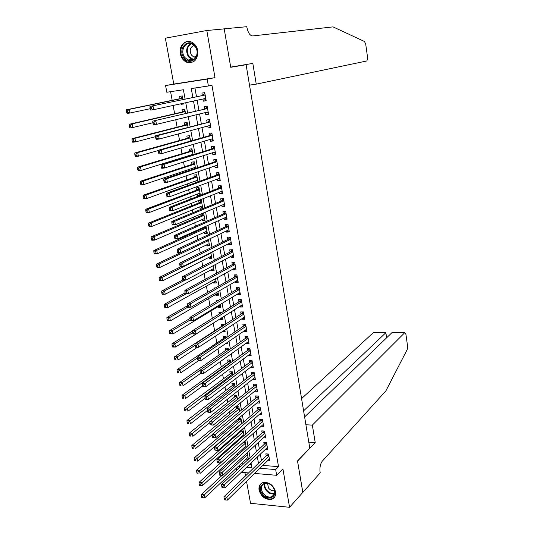 <?xml version="1.0" encoding="UTF-8"?>
<svg xmlns="http://www.w3.org/2000/svg" width="534" height="534" viewBox="0 0 534 534"><rect width="100%" height="100%" fill="white"/><g stroke="black" fill="none" stroke-linecap="round" stroke-linejoin="round"><path stroke-width="0.8" d="M180.318 53.667C181.173 57.712 183.222 60.542 186.459 62.151C194.096 63.733 197.86 59.895 197.754 50.637C196.946 46.698 194.983 43.895 191.866 42.233C185.585 38.849 178.63 45.851 180.318 53.667M259.077 490.172C261.486 497.207 265.819 500.198 272.066 499.13C274.877 497.808 276.045 495.338 275.564 491.721C273.221 484.779 268.956 481.748 262.768 482.643C259.798 483.931 258.569 486.441 259.077 490.172M185.091 99.044L183.409 89.745L166.815 92.248L165.573 85.54L207.179 79.079L208.387 85.974L191.272 88.557L192.861 97.415M230.708 67.191L246.107 64.721L230.728 67.297L224.207 28.883L206.812 30.511L165.36 38.181L173.764 84.065L165.573 85.54M244.926 472.617L245.527 475.874M246.528 481.354L250.546 503.302L289.575 507.3L282.907 468.879L276.679 475.3L254.598 473.438M236.756 470.214L236.382 468.198M170.58 91.681L172.168 100.305M173.116 105.465L174.651 113.782M175.746 119.736L177.114 127.172M178.356 133.907L179.564 140.475M180.953 147.991L182.001 153.705M182.708 157.523L182.782 157.937M183.529 161.982L184.424 166.855M185.138 170.733L185.331 171.768M186.086 175.886L186.833 179.918M187.561 183.863L187.861 185.518M188.636 189.703L189.223 192.914M189.964 196.912L190.378 199.175M191.159 203.434L191.599 205.824M192.353 209.889L192.881 212.752M193.675 217.071L193.969 218.66M194.723 222.785L195.364 226.242M196.172 230.628L196.318 231.416M197.086 235.601L197.834 239.646M199.436 248.343L200.283 252.969M201.765 261.006L202.726 266.206M204.088 273.595L205.149 279.362M206.391 286.111L207.552 292.438M208.681 298.553L209.949 305.435M210.963 310.928L212.325 318.351M213.226 323.224L214.628 330.826M215.589 336.06L216.857 342.935M217.952 348.876L219.073 354.963M220.295 361.611L221.276 366.931M222.625 374.274L223.466 378.826M224.947 386.856L225.642 390.648M227.25 399.359L227.811 402.409M229.54 411.794L229.96 414.104M231.816 424.15L232.103 425.731M233.031 430.744L233.098 431.118M234.072 436.425L234.232 437.286M235.167 442.352L235.334 443.273M237.29 453.893L237.563 455.355M246.107 64.721L309.787 448.119L297.511 460.955L302.838 492.355L289.575 507.3M202.973 99.01L203.354 101.173L206.184 100.772L204.756 92.642L201.919 93.063L202.339 95.432M205.376 112.574L205.737 114.63L208.567 114.256L207.139 106.173L204.308 106.566L204.729 108.923M207.759 126.051L208.106 128.006L210.93 127.653L209.515 119.623L206.691 119.99L207.105 122.333M210.136 139.447L210.463 141.296L213.28 140.969L211.871 132.986L209.054 133.333L209.462 135.656M212.492 152.757L212.806 154.513L215.616 154.206L214.214 146.276L211.404 146.59L211.811 148.906M214.835 165.994L215.129 167.643L217.939 167.362L216.55 159.479L213.733 159.773L214.141 162.069M217.171 179.144L217.445 180.699L220.248 180.439L218.867 172.602L216.056 172.876L216.464 175.159M219.487 192.22L219.741 193.675L222.544 193.435L221.169 185.645L218.366 185.899L218.766 188.168M221.784 205.216L222.024 206.571L224.821 206.358L223.452 198.615L220.655 198.842L221.056 201.098M224.073 218.132L224.3 219.394L227.09 219.2L225.728 211.504L222.938 211.711L223.332 213.954M226.349 230.975L226.556 232.143L229.34 231.97L227.991 224.32L225.201 224.5L225.595 226.73M228.612 243.738L228.799 244.812L231.582 244.665L230.241 237.056L227.457 237.216L227.851 239.432M230.855 256.427L231.028 257.408L233.812 257.281L232.477 249.718L229.693 249.859L230.087 252.061M233.091 269.036L233.251 269.924L236.021 269.824L234.693 262.307L231.923 262.421L232.31 264.617M235.314 281.578L235.454 282.373L238.224 282.292L236.902 274.816L234.132 274.917L234.519 277.093M237.523 294.04L237.65 294.748L240.413 294.688L239.098 287.259L236.335 287.332L236.716 289.501M239.719 306.429L239.826 307.05L242.59 307.01L241.281 299.627L238.518 299.681L238.905 301.83M241.902 318.751L241.995 319.285L244.746 319.265L243.451 311.923L240.694 311.956L241.074 314.092M244.071 331L244.145 331.447L246.902 331.44L245.613 324.145L242.857 324.158L243.237 326.287M246.227 343.175L246.287 343.536L249.038 343.556L247.756 336.293L245.006 336.286L245.38 338.402M248.37 355.277L251.16 355.591L249.885 348.375L247.142 348.348L247.516 350.458M250.499 367.312L253.276 367.566L252.008 360.39L249.265 360.343L249.638 362.432M252.622 379.28L255.372 379.467L254.117 372.331L251.381 372.265L251.748 374.347M257.101 389.266L254.731 391.202L257.461 391.302L256.213 384.206L253.483 384.126L253.844 386.189M256.881 402.956L259.537 403.07L258.296 396.014L255.566 395.914L255.933 397.97M259.05 414.638L261.607 414.764L260.365 407.756L257.642 407.629L258.009 409.678M261.193 426.259L263.656 426.399L262.428 419.43L259.711 419.283L260.071 421.319M263.322 437.82L265.698 437.967L264.477 431.031L261.76 430.871L262.121 432.894M265.438 449.308L267.728 449.468L266.513 442.573L263.803 442.399L264.156 444.408M240.574 430.758L240.727 431.612M238.358 418.616L238.645 420.178M239.693 411.514L238.832 406.781L236.175 406.661L236.542 408.684M237.49 399.392L236.722 395.193L234.066 395.093L234.439 397.122M235.274 387.203L234.606 383.532L231.943 383.452L232.317 385.495M233.044 374.941L232.477 371.811L229.814 371.744L230.187 373.8M230.801 362.606L230.334 360.023L227.664 359.976L228.038 362.039M228.552 350.197L228.178 348.161L225.508 348.141L225.882 350.217M226.282 337.715L226.016 336.24L223.332 336.233L223.713 338.322M224 325.159L223.833 324.245L221.149 324.258L221.537 326.361M222.685 317.924L220.275 319.452L220.162 318.838M221.703 312.523L218.953 312.216L219.287 314.025M220.502 305.902L218.072 307.377L217.945 306.69M218.98 300.061L216.744 300.101L216.958 301.263M218.306 293.813L215.863 295.235L215.716 294.461M215.542 287.893L214.528 287.919L214.615 288.42M216.096 281.652L213.633 283.027L213.48 282.172M213.874 269.423L211.397 270.745L211.224 269.803M211.638 257.121L209.141 258.396L208.954 257.361M209.388 244.752L206.878 245.967L206.671 244.852M207.132 232.303L204.595 233.471L204.375 232.263M203.481 227.351L203.628 228.138M204.856 219.788L202.306 220.896L202.072 219.607M201.044 213.967L201.325 215.536M202.566 207.199L199.996 208.253L199.749 206.872M199.996 208.253L202.72 208.046L201.331 200.41L198.608 200.63L199.015 202.853M200.263 194.536L197.68 195.531L197.413 194.056M200.404 195.29L199.008 187.621L196.285 187.861L196.692 190.104M197.954 181.794L195.344 182.735L195.064 181.173M197.96 181.86L196.672 174.758L193.942 175.025L194.349 177.275M195.504 168.343L194.323 161.815L191.586 162.102L192 164.372M192.701 168.203L192.881 169.225M193.034 154.747L191.953 148.799L189.216 149.113L189.63 151.389M190.318 155.16L190.391 155.568M190.551 141.063L189.577 135.703L186.833 136.037L187.254 138.333M188.048 127.292L187.18 122.526L184.437 122.887L184.857 125.196M185.532 113.435L184.777 109.276L182.021 109.657L182.448 111.98M241.188 463.699L243.484 463.879M249.652 464.366L251.314 464.5M246.087 459.1L248.37 459.273L247.189 452.772M246.221 447.439L245.079 441.171L244.652 441.144M245.68 447.933L243.958 447.812M244.051 435.537L243.01 429.77L241.789 429.703M242.93 436.538L241.809 436.465M241.875 423.555L240.927 418.309L238.845 418.202M240.113 425.077L239.646 425.051M225.962 343.395L227.317 343.402L227.164 342.568M222.598 331.454L225.141 331.447L224.874 329.952M220.275 319.452L222.958 319.425L222.565 317.263M218.072 307.377L220.762 307.337L220.242 304.493M215.863 295.235L218.553 295.175L217.912 291.644M213.633 283.027L216.33 282.947L215.562 278.721M211.397 270.745L214.094 270.645L213.199 265.712M209.141 258.396L211.844 258.269L210.823 252.629M206.878 245.967L209.582 245.827L208.427 239.466M204.595 233.471L207.312 233.305L206.024 226.216M202.306 220.896L205.023 220.716L203.641 213.119L202.92 213.173M200.363 195.304L197.68 195.531M180.953 103.776L181.053 104.344L183.809 103.95L183.669 103.189M182.995 99.484L182.354 95.94L179.598 96.347L180.018 98.683M262.775 465.408L278.534 466.656L211.951 85.28L208.387 85.974M194.937 88.003L196.485 96.661M197.133 100.272L198.915 110.284M199.576 113.976L201.338 123.835M202.006 127.586L203.741 137.291M204.422 141.116L206.131 150.675M206.825 154.566L208.5 163.971M209.208 167.93L210.863 177.188M211.577 181.213L213.206 190.324M213.934 194.416L215.536 203.381M216.277 207.539L217.852 216.363M218.606 220.582L220.155 229.26M220.922 233.545L222.444 242.089M223.225 246.428L224.721 254.831M225.508 259.237L226.983 267.507M227.784 271.973L229.233 280.103M230.041 284.629L231.469 292.625M232.29 297.204L233.692 305.074M234.519 309.713L235.901 317.443M236.742 322.142L238.097 329.745M238.945 334.504L240.28 341.98M241.141 346.786L242.449 354.135M243.317 359.002L244.612 366.224M245.486 371.143L246.755 378.246M247.642 383.218L248.891 390.194M249.785 395.22L251.007 402.075M251.914 407.148L253.116 413.883M254.03 419.016L255.212 425.631M256.14 430.811L257.301 437.306M258.236 442.539L259.37 448.914M260.312 454.194L261.433 460.462M267.534 460.735L269.75 460.909L268.535 454.054L265.832 453.853L266.186 455.856M173.764 84.065L214.995 77.657L206.812 30.511M214.995 77.657L207.179 79.079M278.534 466.656L275.671 469.566L276.679 475.3M246.675 467.21L251.881 467.637L251.047 463.038M250.079 457.671L248.904 451.183M247.936 445.87L246.741 439.262M245.787 433.995L244.572 427.273M243.624 422.054L242.383 415.212M241.448 410.045L240.187 403.077M239.259 397.964L237.97 390.868M237.056 385.815L235.748 378.593M234.84 373.586L233.512 366.244M232.61 361.291L231.262 353.815M230.374 348.922L228.993 341.313M228.118 336.48L226.716 328.737M225.849 323.958L224.42 316.088M223.566 311.362L222.117 303.359M221.27 298.693L219.794 290.556M218.96 285.95L217.458 277.673M216.637 273.128L215.115 264.71M214.301 260.225L212.752 251.668M211.945 247.242L210.369 238.544M209.582 234.179L207.98 225.341M207.199 221.043L205.57 212.051M204.802 207.819L203.147 198.688M202.393 194.516L200.711 185.238M199.97 181.133L198.261 171.701M197.527 167.663L195.791 158.077M195.07 154.112L193.308 144.374M192.6 140.475L190.812 130.583M190.117 126.752L188.295 116.699M187.614 112.941L185.765 102.735M238.171 466.522L240.48 466.709M248.564 472.924L241.328 472.316M259.844 468.278L275.671 469.566M193.515 101.053L195.324 111.132M195.985 114.843L197.767 124.762M198.448 128.54L200.197 138.306M200.884 142.151L202.613 151.769M203.314 155.681L205.009 165.146M205.723 169.131L207.399 178.443M208.12 182.494L209.769 191.659M210.503 195.778L212.125 204.796M212.872 208.974L214.468 217.852M215.229 222.097L216.791 230.828M217.565 235.134L219.107 243.724M219.888 248.096L221.41 256.547M222.204 260.979L223.693 269.296M224.5 273.782L225.962 281.959M226.783 286.511L228.225 294.554M229.053 299.167L230.468 307.077M231.309 311.743L232.704 319.519M233.552 324.245L234.92 331.888M235.781 336.674L237.129 344.19M237.997 349.029L239.319 356.412M240.2 361.304L241.501 368.567M242.389 373.52L243.671 380.655M244.565 385.655L245.82 392.664M246.728 397.723L247.963 404.612M248.884 409.718L250.092 416.487M251.02 421.646L252.215 428.295M253.149 433.501L254.317 440.029M255.265 445.289L256.413 451.704M257.368 457.011L258.496 463.305M183.769 103.75L181.053 104.344M255.025 377.498L252.642 379.387M252.936 365.67L250.533 367.505M250.84 353.768L248.417 355.557M248.724 341.8L246.287 343.536M246.601 329.765L244.145 331.447M244.465 317.657L241.995 319.285M242.316 305.475L239.826 307.05M240.153 293.226L237.65 294.748M237.977 280.911L235.454 282.373M235.794 268.515L233.251 269.924M233.592 256.053L231.028 257.408M231.382 243.517L228.799 244.812M229.153 230.902L226.556 232.143M226.917 218.219L224.3 219.394M224.66 205.457L222.024 206.571M222.398 192.614L219.741 193.675M220.115 179.698L217.445 180.699M217.825 166.708L215.129 167.643M215.516 153.638L212.806 154.513M213.199 140.489L210.463 141.296M210.863 127.259L208.106 128.006M208.514 113.949L205.737 114.63M206.151 100.559L203.354 101.173M268.802 455.562L266.653 455.402L223.966 496.76L226.823 497.047L268.889 456.049M225.248 498.749L224.106 498.636L224.34 499.864L225.482 499.978L225.248 498.749L226.823 497.047L227.404 500.118L269.396 458.906M266.653 455.402L267.414 453.967M223.966 496.76L224.106 498.636M225.482 499.978L227.404 500.118M222.084 475.373L201.411 494.504L204.195 494.784L204.782 497.815L248.01 457.304M247.496 454.481L202.62 496.46L201.505 496.346L201.745 497.561L202.86 497.675L202.62 496.46M204.782 497.815L202.86 497.675M201.505 496.346L201.411 494.504M273.268 487.302C279.609 495.952 267.975 502.461 262.247 493.61C255.94 485.092 267.407 478.384 273.268 487.302M262.935 493.082C265.592 496.446 268.555 497.661 271.819 496.733C275.17 494.778 275.611 491.614 273.134 487.242C270.524 483.938 267.607 482.703 264.383 483.544C260.919 485.466 260.438 488.643 262.935 493.082M267.547 483.37L268.509 487.976C270.297 490.265 272.333 491.14 274.603 490.613M261.3 483.43C258.803 486.3 258.85 489.852 261.44 494.07C264.744 498.249 268.422 499.764 272.48 498.602L274.603 497.101M195.311 46.331C202.273 55.516 190.197 67.404 183.89 57.779C176.968 48.781 188.849 36.666 195.311 46.331M184.671 57.312L187.881 60.028C194.409 63.419 200.203 53.1 195.244 46.718L192.213 44.088C185.572 40.471 179.691 50.937 184.671 57.312M194.069 45.37C190.084 47.192 189.216 50.43 191.459 55.089L193.708 56.991L195.831 57.398M188.742 41.412C181.72 41.298 178.156 52.272 183.049 58.62L187.06 61.997L191.86 62.518M305.909 424.764L312.343 425.111L404.665 332.775L391.836 332.769L304.607 416.954M302.791 492.408L297.538 461.122L315.22 442.619L312.343 425.111M392.797 332.675L404.779 332.682L405.947 334.451L407.582 346.246L407.235 349.483L385.915 390.828L322.222 461.249C320.287 463.919 319.579 467.59 320.1 472.276L320.2 472.857L302.845 492.408M308.806 442.212L315.22 442.619M303.592 410.833L385.808 332.762L373.827 332.669M301.563 398.604L373.239 332.755M386.736 337.688L385.808 332.762L386.543 337.875M256.24 84.138L366.925 60.936L367.606 57.752L365.737 44.269L364.502 41.512L333.022 26.874L252.662 35.945C249.992 35.705 248.076 32.861 246.908 27.408L246.788 26.7L224.2 28.816L230.695 67.097L252.829 63.399L256.24 84.138L249.498 85.133M224.2 28.816L223.439 28.949M266.786 444.108L264.624 443.968L221.63 484.458L224.5 484.725L266.866 444.588M222.918 486.421L221.77 486.314L222.004 487.549L223.152 487.655L222.918 486.421L224.5 484.725L225.081 487.809L267.374 447.459M264.624 443.968L265.411 442.506M221.63 484.458L221.77 486.314M223.152 487.655L225.081 487.809M264.751 432.593L262.588 432.467L219.287 472.076L222.157 472.323L264.831 433.061M220.569 474.012L222.157 472.323L222.745 475.427L219.654 475.153L220.802 475.253L220.569 474.012L219.421 473.912L219.654 475.153M265.345 435.944L222.745 475.427L220.802 475.253M262.588 432.467L263.409 430.971M219.287 472.076L219.421 473.912M262.708 421.012L260.545 420.899L216.924 459.614L219.801 459.841L262.788 421.466M218.206 461.523L219.801 459.841L220.395 462.965L217.291 462.684L218.446 462.778L218.206 461.523L217.051 461.436L217.291 462.684M263.302 424.37L220.395 462.965L218.446 462.778M260.545 420.899L261.386 419.37M216.924 459.614L217.051 461.436M260.652 409.364L258.483 409.264L214.548 447.085L217.431 447.285L260.726 409.805M215.829 448.961L217.431 447.285L218.026 450.429L214.915 450.135L216.07 450.222L215.829 448.961L214.675 448.88L214.915 450.135M261.246 412.722L218.026 450.429L216.07 450.222M258.483 409.264L259.357 407.709M214.548 447.085L214.675 448.88M243.564 442.125L199.042 482.362L201.832 482.616L202.426 485.666L245.954 445.997M245.44 443.16L200.25 484.291L199.135 484.184L199.376 485.406L200.49 485.513L200.25 484.291M202.426 485.666L200.49 485.513M199.135 484.184L199.042 482.362M242.056 429.716L241.214 431.192L196.659 470.14L199.456 470.381L200.05 473.444L243.891 434.623M243.371 431.772L197.867 472.043L196.746 471.949L196.986 473.177L198.107 473.271L197.867 472.043M198.107 473.271L196.986 473.177M196.746 471.949L196.659 470.14M240 418.262L239.132 419.764L194.263 457.852L197.066 458.072L197.66 461.156L241.809 423.188M241.288 420.318L195.471 459.727L194.349 459.64L194.59 460.875L195.711 460.962L195.471 459.727M195.711 460.962L194.59 460.875M194.349 459.64L194.263 457.852M237.944 406.741L237.036 408.276L191.853 445.483L194.656 445.683L195.257 448.787L212.172 434.676M239.199 408.804L193.054 447.332L191.933 447.252L192.173 448.493L193.295 448.573L193.054 447.332M193.295 448.573L192.173 448.493M191.933 447.252L191.853 445.483M258.583 397.65L256.413 397.563L212.158 434.469L215.048 434.649L258.656 398.077M213.433 436.318L215.048 434.649L215.643 437.813L212.519 437.513L213.673 437.586L213.433 436.318L212.278 436.245L212.519 437.513M259.177 401.014L215.643 437.813L213.673 437.586M256.413 397.563L257.321 395.981M212.158 434.469L212.278 436.245M235.868 395.16L234.933 396.729L189.43 433.041L192.233 433.221L192.841 436.338L209.809 422.614M237.096 397.223L190.625 434.863L189.503 434.789L189.744 436.044L190.872 436.111L190.625 434.863M190.872 436.111L189.744 436.044M189.503 434.789L189.43 433.041M256.507 385.868L254.331 385.802L209.755 421.78L212.645 421.933L256.574 386.282M211.03 423.602L212.645 421.933L213.246 425.124L210.116 424.81L211.27 424.877L211.03 423.602L209.869 423.535L210.116 424.81M257.101 389.233L213.246 425.124L211.27 424.877M254.331 385.802L255.272 384.18M209.755 421.78L209.869 423.535M233.785 383.512L232.817 385.107L186.987 420.525L189.797 420.679L190.411 423.822L207.432 410.486M234.98 385.581L188.182 422.321L187.054 422.254L187.3 423.509L188.429 423.575L188.182 422.321M188.429 423.575L187.3 423.509M187.054 422.254L186.987 420.525M254.411 374.02L252.235 373.967L207.339 409.004L210.236 409.144L254.484 374.414M208.607 410.8L210.236 409.144L210.837 412.348L207.94 412.208L208.847 412.081L208.607 410.8L207.446 410.746L207.693 412.028M255.005 377.391L210.837 412.348L208.847 412.081M252.235 373.967L253.216 372.311M207.339 409.004L207.446 410.746M231.696 371.791L230.688 373.426L184.53 407.929L187.347 408.063L187.961 411.22L205.083 398.251M232.851 373.867L185.725 409.691L184.597 409.638L184.844 410.906L185.972 410.96L185.725 409.691M185.972 410.96L184.844 410.906M184.597 409.638L184.53 407.929M252.308 362.105L250.132 362.065L204.902 396.155L207.799 396.268L252.375 362.486M206.171 397.923L207.799 396.268L208.414 399.499L205.51 399.379L206.411 399.212L206.171 397.923L205.009 397.877L205.25 399.165M252.902 365.476L208.414 399.499L206.411 399.212M250.132 362.065L251.147 360.377M204.902 396.155L205.009 397.877M229.593 360.009L228.545 361.678L182.061 395.253L184.884 395.367L185.498 398.544L202.74 385.915M230.708 362.092L184.884 395.367L183.249 396.989L182.121 396.949L182.368 398.217L183.496 398.264L183.249 396.989M183.496 398.264L182.368 398.217M182.121 396.949L182.061 395.253M250.192 350.117L248.01 350.097L202.453 383.225L205.356 383.319L250.259 350.484M203.714 384.961L205.356 383.319L205.97 386.563L203.067 386.462L203.961 386.262L203.714 384.961L202.553 384.921L202.8 386.222M250.793 353.495L205.97 386.563L203.961 386.262M248.01 350.097L249.064 348.368M202.453 383.225L202.553 384.921M227.477 348.155L226.396 349.857L179.578 382.504L182.401 382.591L183.022 385.795L200.537 373.406M199.99 370.262L182.401 382.591L180.759 384.213L179.631 384.173L179.878 385.455L181.013 385.495L180.759 384.213M181.013 385.495L179.878 385.455M179.631 384.173L179.578 382.504M248.07 338.062L245.88 338.055L199.983 370.216L202.893 370.282L248.13 338.416M201.251 371.918L202.893 370.282L203.514 373.546L200.604 373.473L200.33 373.193L201.498 373.226L201.251 371.918L200.083 371.891L200.33 373.193M248.664 341.44L203.514 373.546L201.498 373.226M245.88 338.055L246.975 336.293M199.983 370.216L200.083 371.891M225.355 336.24L224.227 337.975L177.074 369.668L179.905 369.735L180.525 372.959L198.928 360.41M197.547 357.82L179.905 369.735L178.256 371.35L177.121 371.324L177.375 372.612L178.51 372.639L178.256 371.35M178.51 372.639L177.375 372.612M177.121 371.324L177.074 369.668M245.927 325.94L243.738 325.947L197.507 357.119L200.424 357.166L245.987 326.274M198.761 358.788L200.424 357.166L201.038 360.45L198.127 360.397L197.847 360.09L199.015 360.11L198.761 358.788L197.6 358.775L197.847 360.09M246.521 329.318L201.038 360.45L199.015 360.11M243.738 325.947L244.872 324.145M197.507 357.119L197.6 358.775M223.225 324.251L222.051 326.027L174.558 356.759L177.388 356.805L178.016 360.043L197.493 347.26M195.084 345.298L177.388 356.805L175.733 358.407L174.598 358.387L174.852 359.689L175.986 359.709L175.733 358.407M175.986 359.709L174.852 359.689M174.598 358.387L174.558 356.759M243.778 313.745L241.582 313.765L195.01 343.936L197.927 343.963L243.831 314.065M196.265 345.585L197.927 343.963L198.555 347.267L195.631 347.24L195.344 346.893L196.519 346.906L196.265 345.585L195.097 345.571L195.344 346.893M244.372 317.123L198.555 347.267L196.519 346.906M243.771 313.738L241.582 313.765L242.763 311.929M195.01 343.936L195.097 345.571M192.514 331.02L172.021 343.769L174.858 343.789L175.492 347.053L222.578 317.316M221.083 312.19L220.335 313.371M192.647 332.669L174.858 343.789L173.196 345.385L172.061 345.378L172.315 346.679L173.457 346.693L173.196 345.385M173.457 346.693L175.492 347.053L172.656 347.027L172.315 346.679M172.061 345.378L172.021 343.769M239.412 301.516L241.608 301.47L239.412 301.516L192.494 330.679L195.417 330.673L241.662 301.783M193.749 332.288L195.417 330.673L196.051 334.004L193.128 334.004L192.834 333.623L194.002 333.623L193.749 332.288L192.58 332.288L192.834 333.623M242.209 304.861L196.051 334.004L194.002 333.623M239.426 301.51L240.647 299.641M192.494 330.679L192.58 332.288M190.017 318.424L169.472 330.693L172.315 330.693L172.956 333.977L220.375 305.214M190.237 319.939L172.315 330.693L170.646 332.281L169.512 332.281L169.765 333.596L170.9 333.596L170.646 332.281M170.9 333.596L172.956 333.977L169.765 333.596M169.512 332.281L169.472 330.693M237.229 289.194L239.432 289.128L237.229 289.194L189.964 317.329L192.894 317.303L239.486 289.428M191.219 318.911L192.894 317.303L193.528 320.654L190.598 320.674L190.298 320.26L191.472 320.253L191.219 318.911L190.044 318.918L190.298 320.26M240.013 292.532L193.528 320.654L191.472 320.253M237.25 289.181L238.511 287.272M189.964 317.329L190.044 318.918M187.547 305.728L166.908 317.543L169.752 317.516L170.399 320.814L218.166 293.039M187.921 307.063L169.752 317.516L168.077 319.098L166.942 319.105L167.195 320.427L168.337 320.42L168.077 319.098M168.337 320.42L170.399 320.814L167.549 320.834L167.195 320.427M166.942 319.105L166.908 317.543M235.033 276.799L237.236 276.705L235.033 276.799L187.421 303.899L190.358 303.846L237.29 276.999M188.669 305.448L190.358 303.846L190.992 307.224L188.061 307.264L187.748 306.816L188.923 306.796L188.669 305.448L187.494 305.468L187.748 306.816M237.837 280.116L190.992 307.224L188.923 306.796M235.067 276.779L236.375 274.836M187.421 303.899L187.494 305.468M185.118 292.912L164.325 304.3L167.175 304.253L167.823 307.577L215.943 280.797M186.259 293.753L167.175 304.253L165.493 305.828L164.352 305.849L164.612 307.177L165.754 307.157L165.493 305.828M165.754 307.157L167.823 307.577L164.973 307.617L164.612 307.177M164.352 305.849L164.325 304.3M232.831 264.33L235.033 264.217L232.831 264.33L184.864 290.383L187.801 290.302L235.087 264.504M186.106 291.898L187.801 290.302L188.442 293.7L185.505 293.767L185.185 293.279L186.366 293.253L186.106 291.898L184.931 291.924L185.185 293.279M235.634 267.634L188.442 293.7L186.366 293.253M232.871 264.31L234.226 262.327M184.864 290.383L184.931 291.924M182.795 279.963L161.729 290.977L164.585 290.903L165.233 294.247L213.7 268.482M185.124 280.116L164.585 290.903L162.89 292.472L161.749 292.498L162.009 293.84L163.157 293.813L162.89 292.472M163.157 293.813L165.233 294.247L162.383 294.321L162.009 293.84M161.749 292.498L161.729 290.977M232.824 251.681L230.608 251.788L182.281 276.779L185.225 276.672L232.864 251.928M183.522 278.254L185.225 276.672L185.872 280.09L182.928 280.183L182.608 279.662L183.783 279.622L183.522 278.254L182.348 278.294L182.608 279.662M233.418 255.078L185.872 280.09L183.783 279.622M230.608 251.788L232.063 249.738M233.465 255.345L233.071 255.259M182.281 276.779L182.348 278.294M211.15 256.253L211.491 256.327M181.393 266.473L159.119 277.573L161.976 277.473L162.63 280.837L211.451 256.1M210.89 252.989L161.976 277.473L160.273 279.035L159.132 279.075L159.392 280.417L160.54 280.383L160.273 279.035M160.54 280.383L162.63 280.837L159.773 280.931L159.392 280.417M159.132 279.075L159.119 277.573M230.595 239.052L228.378 239.179L179.691 263.082L182.635 262.955L230.635 239.279M180.926 264.53L182.635 262.955L183.289 266.393L180.338 266.513L180.005 265.952L181.186 265.905L180.926 264.53L179.744 264.577L180.005 265.952M231.189 242.449L183.289 266.393L181.186 265.905M228.378 239.179L229.894 237.076M231.255 242.803L230.728 242.676M179.691 263.082L179.744 264.577M208.774 243.838L209.241 243.945M208.574 240.26L206.511 240.373L156.489 264.083L159.352 263.956L160.006 267.347L209.188 243.637M208.62 240.514L159.352 263.956L157.643 265.511L156.495 265.558L156.762 266.913L157.904 266.866L157.643 265.511M157.904 266.866L160.006 267.347L157.143 267.461L156.762 266.913M156.495 265.558L156.489 264.083M228.352 226.343L226.129 226.483L177.074 249.298L180.031 249.151L228.385 226.556M178.309 250.713L180.031 249.151L180.686 252.609L177.735 252.756L177.395 252.161L178.576 252.101L178.309 250.713L177.128 250.773L177.395 252.161M228.946 229.74L180.686 252.609L178.576 252.101M226.129 226.483L227.711 224.34M229.026 230.187L228.372 230.014M177.074 249.298L177.128 250.773M206.384 231.349L206.985 231.496M205.21 226.576L204.168 227.891L153.839 250.499L156.709 250.353L157.37 253.763L206.912 231.109M206.338 227.965L156.709 250.353L154.993 251.894L153.845 251.955L154.106 253.323L155.254 253.263L154.993 251.894M155.254 253.263L157.37 253.763L154.5 253.904L154.106 253.323M153.845 251.955L153.839 250.499M226.096 213.56L223.866 213.72L174.451 235.427L177.408 235.247L226.129 213.754M175.679 236.809L177.408 235.247L178.062 238.731L175.105 238.905L174.758 238.271L175.946 238.204L175.679 236.809L174.498 236.876L174.758 238.271M226.696 216.964L178.062 238.731L175.946 238.204M223.866 213.72L225.528 211.524M226.79 217.498L226.002 217.271M174.451 235.427L174.498 236.876M203.981 218.78L204.709 218.973M203.581 213.126L201.879 215.302L151.175 236.836L154.046 236.662L154.713 240.093L204.622 218.499M204.048 215.335L154.046 236.662L152.323 238.197L151.175 238.264L151.442 239.639L152.59 239.572L152.323 238.197M152.59 239.572L154.713 240.093L151.843 240.26L151.442 239.639M151.175 238.264L151.175 236.836M223.826 200.697L221.597 200.877L171.801 221.47L174.765 221.263L223.853 200.877M173.029 222.811L174.765 221.263L175.426 224.767L172.469 224.968L172.108 224.293L173.296 224.213L173.029 222.811L171.848 222.892L172.108 224.293M224.427 204.101L175.426 224.767L173.296 224.213M221.597 200.877L223.332 198.628M224.534 204.729L223.612 204.449M171.801 221.47L171.848 222.892M201.558 206.131L202.419 206.384M201.338 200.43L199.569 202.633L148.492 223.085L151.369 222.885L152.043 226.336L202.319 205.824M201.739 202.64L151.369 222.885L149.64 224.413L148.485 224.487L148.752 225.869L149.907 225.795L149.64 224.413M149.907 225.795L152.043 226.336L149.166 226.529L148.752 225.869M148.485 224.487L148.492 223.085M221.537 187.761L219.307 187.961L169.144 207.412L172.108 207.179L221.57 187.921M170.366 208.721L172.108 207.179L172.776 210.71L169.812 210.937L169.445 210.222L170.633 210.136L170.366 208.721L169.178 208.814L169.445 210.222M222.144 191.172L172.776 210.71L170.633 210.136M219.307 187.961L221.123 185.652M222.271 191.886L221.209 191.539M169.144 207.412L169.178 208.814M199.129 193.401L200.117 193.708M199.028 187.721L197.246 189.897L145.795 209.241L148.672 209.014L149.353 212.492L199.996 193.068M199.416 189.864L148.672 209.014L146.937 210.536L145.782 210.623L146.056 212.011L147.204 211.925L146.937 210.536M147.204 211.925L149.353 212.492L146.47 212.712L146.056 212.011M145.782 210.623L145.795 209.241M219.24 174.745L217.011 174.958L166.461 193.268L169.432 193.008L219.267 174.892M167.683 194.536L169.432 193.008L170.106 196.559L167.135 196.812L166.762 196.065L167.95 195.958L167.683 194.536L166.495 194.643L166.762 196.065M219.841 178.156L170.106 196.559L167.95 195.958M217.011 174.958L218.873 172.649M219.988 178.97L218.786 178.55M166.461 193.268L166.495 194.643M196.679 180.592L197.8 180.966M196.706 174.945L194.91 177.081L143.079 195.311L145.962 195.057L146.643 198.555L197.667 180.232M197.079 177.014L145.962 195.057L144.213 196.565L143.059 196.666L143.332 198.067L144.487 197.967L144.213 196.565M144.487 197.967L146.643 198.555L143.759 198.802L143.332 198.067M143.059 196.666L143.079 195.311M216.931 161.655L214.695 161.889L163.764 179.03L166.742 178.743L216.951 161.782M164.979 180.265L166.742 178.743L167.416 182.314L164.439 182.595L164.058 181.807L165.253 181.694L164.979 180.265L163.791 180.379L164.058 181.807M217.532 165.066L167.416 182.314L165.253 181.694M214.695 161.889L216.57 159.613M217.692 165.974L216.357 165.473M163.764 179.03L163.791 180.379M194.209 167.696L195.471 168.15M194.369 162.089L192.567 164.185L140.342 181.286L143.232 181.006L143.92 184.53L195.324 167.329M194.736 164.085L143.232 181.006L141.477 182.508L140.322 182.621L140.596 184.03L141.75 183.923L141.477 182.508M141.75 183.923L143.92 184.53L141.029 184.804L140.596 184.03M140.322 182.621L140.342 181.286M214.608 148.479L212.365 148.732L161.048 164.692L164.031 164.379L214.628 148.592M162.263 165.894L164.031 164.379L164.706 167.976L161.729 168.29L161.341 167.456L162.536 167.336L162.263 165.894L161.068 166.021L161.341 167.456M215.209 151.896L164.706 167.976L162.536 167.336M212.365 148.732L214.254 146.503M215.389 152.898L213.9 152.31M161.048 164.692L161.068 166.021M212.265 135.229L210.022 135.496L158.311 150.268L161.301 149.921L212.285 135.322M159.526 151.429L161.301 149.921L161.982 153.545L158.998 153.885L158.605 153.011L159.799 152.878L159.526 151.429L158.324 151.563L158.605 153.011M212.872 138.646L161.982 153.545L159.799 152.878M210.022 135.496L211.931 133.306M213.066 139.741L211.437 139.067M158.311 150.268L158.324 151.563M209.915 121.892L155.561 135.743L158.551 135.369L209.929 121.966M156.769 136.864L158.551 135.369L159.239 139.02L156.255 139.381L155.848 138.473L157.043 138.326L156.769 136.864L155.568 137.011L155.848 138.473M210.516 125.316L159.239 139.02L157.043 138.326M207.666 122.186L209.588 120.037M210.73 126.511L208.954 125.73M155.561 135.743L155.568 137.011M191.726 154.727L192.347 154.96M192.02 149.16L190.204 151.215L137.592 167.175L140.489 166.868L141.176 170.413L192.961 154.339M192.373 151.082L140.489 166.868L138.72 168.364L137.565 168.484L137.839 169.899L139 169.779L138.72 168.364M139 169.779L141.176 170.413L138.279 170.713L137.839 169.899M137.565 168.484L137.592 167.175M189.657 136.15L187.821 138.172L134.822 152.971L137.719 152.637L138.413 156.202L158.318 150.508M189.997 137.999L137.719 152.637L135.95 154.119L134.788 154.253L135.062 155.681L136.223 155.548L135.95 154.119M136.223 155.548L138.413 156.202L135.516 156.529L135.062 155.681M134.788 154.253L134.822 152.971M187.28 123.06L185.431 125.049L132.031 138.666L134.935 138.306L135.636 141.897L155.568 136.684M187.601 124.843L134.935 138.306L133.153 139.781L131.991 139.928L132.272 141.363L133.433 141.223L133.153 139.781M133.433 141.223L135.636 141.897L132.732 142.251L132.272 141.363M131.991 139.928L132.031 138.666M207.546 108.482L152.791 121.118L207.559 108.535M153.992 122.206L155.788 120.717L156.482 124.389L153.485 124.782L153.071 123.835L154.273 123.674L153.992 122.206L152.791 122.366L153.071 123.835M208.046 111.926L156.482 124.389L154.273 123.674M205.296 108.789L207.232 106.68M208.38 113.195L206.458 112.314M152.791 121.118L152.791 122.366M184.891 109.897L183.028 111.846L129.228 124.275L132.138 123.888L132.839 127.499L152.864 122.74M185.198 111.599L132.138 123.888L130.343 125.35L129.181 125.503L129.462 126.952L130.623 126.798L130.343 125.35M130.623 126.798L132.839 127.499L129.929 127.886L129.462 126.952M129.181 125.503L129.228 124.275M205.163 94.985L150.001 106.4L205.169 95.019M151.202 107.447L153.004 105.972L153.699 109.67L150.701 110.091L150.281 109.096L151.482 108.923L151.202 107.447L150.001 107.614L150.281 109.096M205.77 98.403L153.699 109.67L151.482 108.923M202.907 95.312L204.856 93.25M206.017 99.798L203.941 98.803M150.001 106.4L150.001 107.614M182.481 96.654L180.605 98.563L126.404 109.79L129.315 109.37L130.022 113.008L150.208 108.702M182.775 98.283L129.315 109.37L127.513 110.825L126.351 110.992L126.631 112.447L127.8 112.28L127.513 110.825M127.8 112.28L130.022 113.008L127.112 113.422L126.631 112.447M126.351 110.992L126.404 109.79M268.749 455.248L266.853 455.115M246.287 453.613L247.355 453.686M245.98 453.893L247.409 453.993M274.516 493.723C271.305 494.504 268.428 493.269 265.885 490.025C264.403 487.782 263.956 485.6 264.55 483.484M265.024 483.357C264.47 485.393 264.904 487.489 266.326 489.638C268.776 492.762 271.546 493.957 274.636 493.229M193.134 59.962L191.646 59.488L188.455 56.798C185.492 51.191 186.246 46.785 190.725 43.574M191.312 43.735C186.873 46.778 186.092 51.064 188.983 56.577L193.662 59.661M266.726 443.807L264.831 443.681M264.697 432.293L262.795 432.18M262.655 420.719L260.752 420.618M260.599 409.077L258.69 408.991M243.491 442.265L245.3 442.386M243.284 442.546L245.353 442.686M241.421 430.911L243.23 431.018M241.214 431.192L243.29 431.312M239.345 419.49L241.154 419.584M239.132 419.764L241.208 419.878M237.25 408.003L239.065 408.089M237.036 408.276L239.119 408.376M258.536 397.369L256.62 397.296M235.147 396.455L236.969 396.528M234.933 396.729L237.016 396.809M256.453 385.595L254.544 385.535M233.031 384.847L234.853 384.901M232.817 385.107L234.907 385.174M254.364 373.753L252.448 373.707M230.908 373.166L232.731 373.213M230.688 373.426L232.777 373.48M252.262 361.838L250.346 361.805M228.766 361.418L230.595 361.451M228.545 361.678L230.641 361.712M250.152 349.863L248.223 349.843M226.616 349.61L228.445 349.63M226.396 349.857L228.492 349.883M248.023 337.815L246.094 337.808M224.454 337.728L226.249 337.735M224.227 337.975L225.882 337.982M245.887 325.693L243.951 325.7M222.278 325.78L223.038 325.78M222.051 326.027L222.665 326.02M243.731 313.505L241.802 313.525M241.568 301.243L239.632 301.283M239.392 288.914L237.45 288.961M237.203 276.505L235.26 276.572M235 264.03L233.058 264.11M232.784 251.481L230.835 251.574M230.554 238.852L228.605 238.965M206.905 240.187L208.54 240.093M206.451 240.407L208.58 240.287M228.318 226.156L226.363 226.276M204.409 227.684L206.264 227.564M204.168 227.891L206.304 227.751M226.062 213.373L224.1 213.52M202.119 215.102L203.975 214.968M201.879 215.302L204.008 215.149M223.793 200.524L221.83 200.677M199.809 202.439L201.672 202.293M199.569 202.633L201.705 202.466M221.51 187.594L219.547 187.768M197.493 189.703L199.356 189.537M197.246 189.897L199.389 189.703M219.214 174.585L217.245 174.778M195.157 176.894L197.026 176.714M194.91 177.081L197.059 176.874M216.904 161.502L214.935 161.709M192.807 164.005L194.683 163.811M192.567 164.185L194.71 163.965M214.581 148.339L212.605 148.559M212.245 135.089L210.269 135.329M209.889 121.765L207.913 122.019M190.451 151.042L192.327 150.835M190.204 151.215L192.353 150.975M188.075 138.006L189.95 137.779M187.821 138.172L189.977 137.912M185.685 124.883L187.567 124.642M185.431 125.049L187.588 124.769M207.526 108.355L205.543 108.629M183.282 111.686L185.164 111.426M183.028 111.846L185.185 111.546M205.777 98.443L205.23 98.523M205.143 94.872L203.16 95.159M180.866 98.41L182.748 98.136M180.605 98.563L182.768 98.243M274.443 493.943L271.819 496.733M193.708 56.991L196.238 56.644M193.174 59.941L191.646 59.488L187.881 60.028M373.359 332.669L385.908 332.675M232.817 251.654L230.655 251.761M230.588 239.018L228.432 239.139M228.345 226.309L226.196 226.449M204.242 227.851L206.298 227.718M226.089 213.52L223.946 213.673M201.959 215.255L204.001 215.109M223.813 200.657L221.683 200.831M199.656 202.586L201.698 202.426M221.53 187.721L219.407 187.908M197.346 189.844L199.382 189.663M219.234 174.705L217.118 174.905M195.023 177.021L197.046 176.827M216.924 161.608L214.808 161.829M192.681 164.125L194.703 163.918M214.601 148.432L212.492 148.672M212.258 135.182L210.156 135.429M209.909 121.845L207.813 122.112M190.331 151.155L192.34 150.928M187.961 138.106L189.971 137.865M185.578 124.976L187.581 124.722M207.539 108.429L205.45 108.716M183.189 111.773L185.178 111.499M205.156 94.932L203.074 95.239M180.772 98.483L182.762 98.196"/></g></svg>
